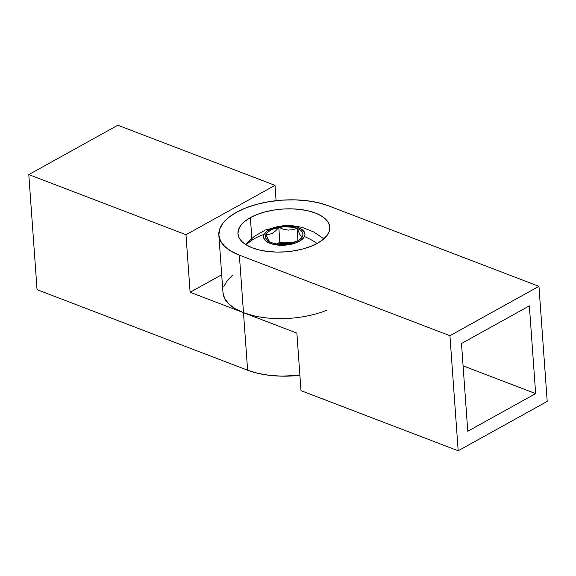<?xml version="1.0" encoding="UTF-8"?>
<svg xmlns="http://www.w3.org/2000/svg" width="576" height="576" viewBox="0 0 576 576"><rect width="100%" height="100%" fill="white"/><g stroke="black" fill="none" stroke-linecap="round" stroke-linejoin="round"><path stroke-width="0.86" d="M247.615 370.224A65.189 30.362 -4.1 0 0 299.902 375.307L281.477 376.15L269.165 375.293L257.724 373.291L247.615 370.224L243.49 312.682L247.615 370.224L37.051 289.67L247.615 370.224M326.426 310.392A65.189 30.362 175.9 0 1 243.49 312.682L190.109 292.262L185.983 234.72L275.004 185.35L276.098 200.693L275.004 185.35L117.821 125.222L275.004 185.35L185.983 234.72L28.8 174.593L37.051 289.67L28.8 174.593L185.983 234.72L190.109 292.262L221.695 274.745L190.109 292.262L243.49 312.682L239.364 255.146A65.189 30.362 175.9 0 1 218.851 235.123A65.189 30.362 175.9 0 1 236.426 212.306A65.189 30.362 175.9 0 1 328.385 205.776L318.276 202.709L306.835 200.707L294.523 199.85L281.794 200.167L269.15 201.65L257.069 204.242L246.017 207.842L236.426 212.306L228.65 217.469L223.006 223.135L219.694 229.082L218.851 235.08L220.507 240.898L224.597 246.319L230.962 251.129L239.364 255.146L243.49 312.682L296.87 333.108L300.996 390.65L458.179 450.778L449.928 335.7L239.364 255.146L449.928 335.7L538.949 286.33L328.385 205.776L538.949 286.33L547.2 401.407L458.179 450.778L300.996 390.65L296.87 333.108L243.49 312.682L253.606 315.749M117.821 125.222L28.8 174.593L117.821 125.222M250.366 217.642A46.044 21.442 175.9 0 1 300.06 209.441A46.044 21.442 175.9 0 1 329.796 227.167A46.044 21.442 175.9 0 1 317.39 243.281L310.608 246.434L302.81 248.976L294.278 250.805L285.343 251.856L276.358 252.079L267.66 251.474L259.582 250.063L252.439 247.896L246.506 245.059L242.006 241.661L239.119 237.83L237.953 233.719L238.543 229.486L240.883 225.288L244.872 221.285L250.366 217.642L257.141 214.481L264.946 211.946L273.478 210.11L282.406 209.066L291.391 208.843L300.096 209.448L308.167 210.859L315.31 213.026L321.242 215.863L325.742 219.262L328.63 223.085L329.803 227.196L329.206 231.437L326.866 235.634L322.877 239.63L317.39 243.281A46.044 21.442 175.9 0 1 267.689 251.474A46.044 21.442 175.9 0 1 237.953 233.748A46.044 21.442 175.9 0 1 250.366 217.642L251.978 240.199L250.366 217.642M218.851 235.123L222.977 292.658A65.189 30.362 -4.1 0 0 243.49 312.682L235.087 308.671L228.722 303.862L224.626 298.44L222.977 292.615M449.928 335.7L458.179 450.778L547.2 401.407L538.949 286.33L449.928 335.7M467.77 431.251L461.484 343.505L529.358 305.856L535.651 393.61L467.77 431.251L461.484 343.505L529.358 305.856L535.651 393.61L463.082 365.846L535.651 393.61L467.77 431.251M232.776 275.011L227.124 280.678L223.819 286.618M291.881 243.086L285.84 242.777L277.754 244.102L288.965 242.791L288.785 243.763L288.965 242.791L291.953 243.101M304.416 236.57A55.757 47.642 26 0 1 317.081 243.446A55.757 47.642 -154 0 0 304.416 236.57L301.068 240.199L295.164 243.115L287.597 244.865L279.518 245.196L272.153 244.044L266.63 241.596L263.786 238.212L263.527 236.333L264.06 234.418A20.765 9.67 175.9 0 1 288.958 225.792A20.765 9.67 175.9 0 1 304.416 236.57A20.765 9.67 175.9 0 1 279.518 245.196A20.765 9.67 175.9 0 1 264.06 234.418L267.401 230.789L273.305 227.873L280.879 226.123L288.958 225.792L296.316 226.944L301.838 229.399L304.682 232.776L304.949 234.655L304.416 236.57M246.154 244.843A55.757 47.642 26 0 1 264.06 234.418A55.757 47.642 -154 0 0 246.154 244.843M289.678 243.598A18.821 8.762 175.9 0 1 279.958 244.289A18.821 8.762 175.9 0 1 271.39 242.618A18.821 8.762 175.9 0 1 268.603 241.243A18.821 8.762 175.9 0 1 265.946 234.518L268.092 239.551L270.173 242.251L268.819 240.782L265.946 234.518A18.821 8.762 175.9 0 1 278.798 227.39A18.821 8.762 175.9 0 1 297.086 228.37L292.766 229.738L288.108 230.105L283.349 229.234L278.798 227.39L275.774 230.746L272.513 233.194L269.158 234.396L265.946 234.518L265.464 236.83L266.263 239.047L268.279 241.02L271.39 242.618L275.371 243.734L279.958 244.289L289.678 243.598L297.936 240.732L300.794 238.709L302.522 236.47L301.327 236.117L299.974 234.662L297.086 228.37A18.821 8.762 175.9 0 1 302.522 236.47A18.821 8.762 175.9 0 1 300.528 238.954A18.821 8.762 175.9 0 1 289.678 243.598M299.542 239.782L302.522 236.47L303.005 234.158L302.213 231.941L300.19 229.968L297.086 228.37L293.105 227.254L283.637 226.75L274.327 228.586L270.54 230.256L267.682 232.279L265.946 234.518L269.158 234.396L272.513 233.194L275.774 230.746L278.798 227.39L279.864 242.23L276.725 243.965L279.864 242.23L292.55 242.906L279.864 242.23L278.798 227.39L283.349 229.234L288.108 230.105L292.766 229.738L297.086 228.37L297.972 240.718L297.086 228.37L299.974 234.662L301.327 236.117L302.522 236.47L299.542 239.782M245.542 244.454L254.398 236.304L265.342 230.011L283.738 225.54L291.845 225.583L302.098 227.354L313.733 231.962L323.813 238.846"/></g></svg>

